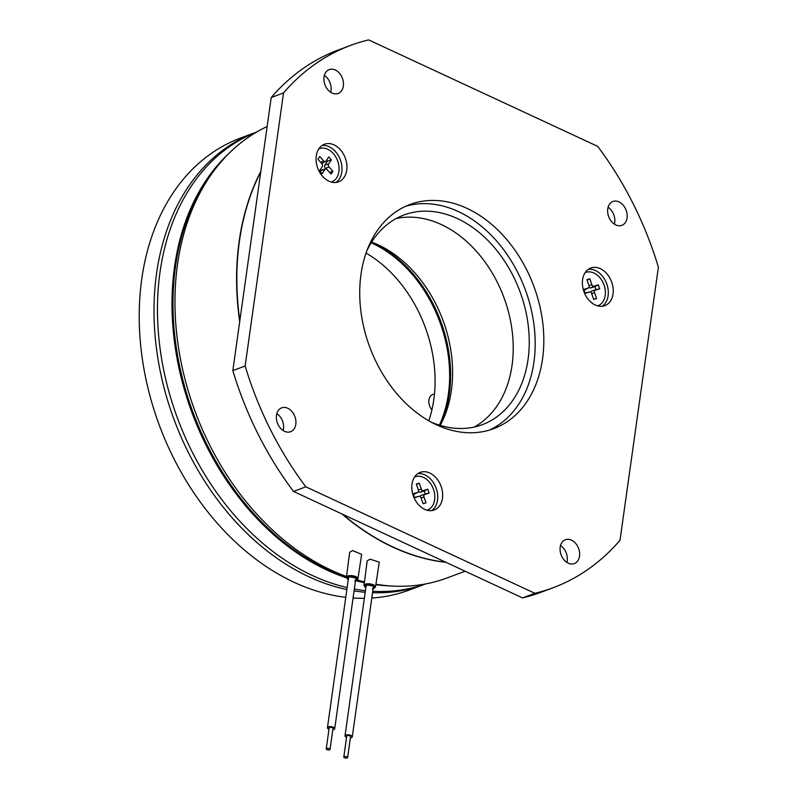 <?xml version="1.0" encoding="UTF-8"?>
<svg xmlns="http://www.w3.org/2000/svg" width="798" height="798" viewBox="0 0 798 798"><rect width="100%" height="100%" fill="white"/><g stroke="black" fill="none" stroke-linecap="round" stroke-linejoin="round"><path stroke-width="1.2" d="M329.923 749.073A1.925 0.788 -172 0 0 327.838 748.325A1.925 0.788 -172 0 0 326.222 748.873A1.925 0.788 -172 0 0 326.342 749.212A1.925 0.788 -172 0 0 328.427 749.96A1.925 0.788 -172 0 0 330.043 749.412A1.925 0.788 -172 0 0 329.923 749.073M330.043 749.412L332.985 728.454A1.925 0.788 -172 0 0 332.866 728.115A1.925 0.788 -172 0 0 330.791 727.377A1.925 0.788 -172 0 0 329.165 727.926L326.222 748.873M328.985 729.173A3.671 1.486 8 0 1 327.679 728.325A3.671 1.486 8 0 1 327.449 727.676A3.671 1.486 8 0 1 330.522 726.639A3.671 1.486 8 0 1 334.482 728.055A3.671 1.486 8 0 1 334.711 728.704A3.671 1.486 8 0 1 332.816 729.711M344.706 756.514A1.925 0.788 -172 0 0 343.788 757.043A1.925 0.788 -172 0 0 344.726 757.871A1.925 0.788 -172 0 0 346.701 758.1A1.925 0.788 -172 0 0 347.619 757.581A1.925 0.788 -172 0 0 346.691 756.743A1.925 0.788 -172 0 0 344.706 756.514M347.619 757.581L350.561 736.624A1.925 0.788 -172 0 0 349.634 735.796A1.925 0.788 -172 0 0 347.649 735.566A1.925 0.788 -172 0 0 346.741 736.085L343.788 757.043M346.561 737.342A3.671 1.486 8 0 1 345.015 735.846A3.671 1.486 8 0 1 346.751 734.858A3.671 1.486 8 0 1 350.512 735.287A3.671 1.486 8 0 1 352.277 736.873A3.671 1.486 8 0 1 350.551 737.861A3.671 1.486 8 0 1 350.382 737.881M267.131 126.523A243.151 177.824 69.5 0 0 177.525 264.397A243.151 177.824 69.5 0 0 346.531 576.495M427.219 510.141A17.756 12.987 69.5 0 1 427.04 510.211L427.04 510.211A17.756 12.987 69.5 0 0 427.389 510.082A17.756 12.987 69.5 0 0 433.563 489.543A17.756 12.987 69.5 0 0 414.95 476.825A17.756 12.987 69.5 0 0 414.591 476.965L414.95 476.825M331.29 182.074A17.756 12.987 69.5 0 0 331.649 181.944A17.756 12.987 69.5 0 0 336.606 177.904A17.756 12.987 69.5 0 0 335.739 156.907A17.756 12.987 69.5 0 0 319.21 148.687M597.782 305.794A17.756 12.987 69.5 0 1 597.612 305.863L597.612 305.863A17.756 12.987 69.5 0 0 597.961 305.734A17.756 12.987 69.5 0 0 604.126 285.195A17.756 12.987 69.5 0 0 585.523 272.477A17.756 12.987 69.5 0 0 585.163 272.617L585.523 272.477M431.688 510.6A20.07 14.673 69.5 0 0 437.533 500.107A20.07 14.673 69.5 0 0 417.853 473.613M335.948 182.463A20.07 14.673 69.5 0 0 341.793 171.969A20.07 14.673 69.5 0 0 322.113 145.475M602.261 306.252A20.07 14.673 69.5 0 0 608.106 295.759A20.07 14.673 69.5 0 0 588.425 269.265M412.007 484.107A20.07 14.673 69.5 0 0 418.112 504.226A20.07 14.673 69.5 0 0 434.262 509.982A20.07 14.673 69.5 0 0 442.461 498.261A20.07 14.673 69.5 0 0 436.356 478.142A20.07 14.673 69.5 0 0 420.207 472.386A20.07 14.673 69.5 0 0 412.007 484.107M316.267 155.969A20.07 14.673 69.5 0 0 322.372 176.089A20.07 14.673 69.5 0 0 338.532 181.844A20.07 14.673 69.5 0 0 346.731 170.124A20.07 14.673 69.5 0 0 340.616 150.004A20.07 14.673 69.5 0 0 324.467 144.248A20.07 14.673 69.5 0 0 316.267 155.969M360.985 274.392A119.64 87.501 69.5 0 0 397.384 394.332A119.64 87.501 69.5 0 0 493.683 428.656A119.64 87.501 69.5 0 0 542.56 358.801A119.64 87.501 69.5 0 0 506.151 238.861A119.64 87.501 69.5 0 0 409.853 204.537A119.64 87.501 69.5 0 0 360.985 274.392M489.314 430.122A119.64 87.501 69.5 0 0 533.932 362.033A119.64 87.501 69.5 0 0 499.458 244.388A119.64 87.501 69.5 0 0 405.593 206.303M582.58 279.759A20.07 14.673 69.5 0 0 588.685 299.878A20.07 14.673 69.5 0 0 604.834 305.634A20.07 14.673 69.5 0 0 613.034 293.913A20.07 14.673 69.5 0 0 606.929 273.794A20.07 14.673 69.5 0 0 590.769 268.038A20.07 14.673 69.5 0 0 582.58 279.759M607.727 208.916A12.738 9.317 69.5 0 0 611.607 221.684A12.738 9.317 69.5 0 0 621.851 225.345A12.738 9.317 69.5 0 0 627.058 217.904A12.738 9.317 69.5 0 0 623.178 205.136A12.738 9.317 69.5 0 0 612.934 201.485A12.738 9.317 69.5 0 0 607.727 208.916M614.39 224.158A12.738 9.317 69.5 0 0 614.729 222.512A12.738 9.317 69.5 0 0 608.066 207.271M324.018 77.037A12.738 9.317 69.5 0 0 327.898 89.805A12.738 9.317 69.5 0 0 338.153 93.466A12.738 9.317 69.5 0 0 343.349 86.024A12.738 9.317 69.5 0 0 339.479 73.256A12.738 9.317 69.5 0 0 329.225 69.606A12.738 9.317 69.5 0 0 324.018 77.037M330.681 92.279A12.738 9.317 69.5 0 0 331.02 90.633A12.738 9.317 69.5 0 0 324.367 75.401M276.487 415.289A12.738 9.317 69.5 0 0 280.357 428.057A12.738 9.317 69.5 0 0 290.612 431.718A12.738 9.317 69.5 0 0 295.809 424.277A12.738 9.317 69.5 0 0 291.938 411.509A12.738 9.317 69.5 0 0 281.684 407.858A12.738 9.317 69.5 0 0 276.487 415.289M283.14 430.531A12.738 9.317 69.5 0 0 283.49 428.885A12.738 9.317 69.5 0 0 276.826 413.643M560.186 547.169A12.738 9.317 69.5 0 0 564.066 559.937A12.738 9.317 69.5 0 0 574.321 563.587A12.738 9.317 69.5 0 0 579.518 556.156A12.738 9.317 69.5 0 0 575.647 543.388A12.738 9.317 69.5 0 0 565.393 539.737A12.738 9.317 69.5 0 0 560.186 547.169M566.849 562.41A12.738 9.317 69.5 0 0 567.188 560.765A12.738 9.317 69.5 0 0 560.535 545.523M430.86 421.962A111.92 81.855 69.5 0 0 482.351 424.656A111.92 81.855 69.5 0 0 528.067 359.309A111.92 81.855 69.5 0 0 494.012 247.101A111.92 81.855 69.5 0 0 403.928 214.991A111.92 81.855 69.5 0 0 366.851 250.821M474.122 427.08A111.92 81.855 69.5 0 0 512.047 365.294A111.92 81.855 69.5 0 0 481.553 257.425A111.92 81.855 69.5 0 0 396.127 218.562M440.197 425.394A115.78 84.678 69.5 0 0 451.369 390.451A115.78 84.678 69.5 0 0 371.639 242.103M260.756 171.879A243.151 177.824 69.5 0 0 239.829 320.746M342.741 514.321A243.151 177.824 69.5 0 0 392.995 546.999A243.151 177.824 69.5 0 0 445.713 562.191M361.644 554.381L352.646 550.54L349.654 552.266L346.432 577.263A5.795 2.354 8 0 1 349.275 575.667A5.795 2.354 8 0 1 355.19 576.385A5.795 2.354 8 0 1 357.913 578.869L361.644 554.381M370.122 559.208L379.279 562.131L375.489 587.039A5.795 2.354 8 0 0 372.746 584.545A5.795 2.354 8 0 0 366.821 583.837A5.795 2.354 8 0 0 364.008 585.433L367.17 560.854L370.122 559.208M260.826 171.351A243.151 177.824 69.5 0 0 239.161 241.345A243.151 177.824 69.5 0 0 239.699 321.664M440.077 425.354A119.64 87.501 69.5 0 0 449.364 393.663A119.64 87.501 69.5 0 0 371.569 242.213M218.393 165.056A241.215 176.418 69.5 0 0 175.54 266.372A241.215 176.418 69.5 0 0 346.452 577.124M356.826 580.286A241.215 176.418 69.5 0 0 364.427 582.141M357.265 579.986A243.151 177.824 69.5 0 0 364.457 581.892M375.918 584.236A243.151 177.824 69.5 0 0 447.219 577.902L465.114 571.208M341.963 513.962A243.151 177.824 69.5 0 0 446.052 562.351M245.146 366.003L232.826 370.611L271.2 97.556L283.529 92.937L245.146 366.003A289.455 211.699 69.5 0 0 305.843 486.83L534.879 593.293A289.455 211.699 69.5 0 0 553.184 587.707A289.455 211.699 69.5 0 0 620.016 540.256L658.39 267.19A289.455 211.699 69.5 0 0 597.692 146.363L368.656 39.9A289.455 211.699 69.5 0 0 350.362 45.486A289.455 211.699 69.5 0 0 283.529 92.937M350.362 45.486L338.033 50.094A289.455 211.699 69.5 0 0 271.2 97.556M534.879 593.293L522.55 597.911A289.455 211.699 69.5 0 0 540.854 592.325L553.184 587.707M522.55 597.911L293.524 491.448L305.843 486.83M232.826 370.611A289.455 211.699 69.5 0 0 293.524 491.448M594.54 292.587A2.085 1.526 -110.5 0 1 595.328 290.163L599.687 288.786L598.34 284.846L593.971 286.223A2.085 1.526 -110.5 0 1 591.847 284.706L589.822 278.791L586.909 279.709L588.934 285.624A2.085 1.526 -110.5 0 1 588.345 287.978A2.085 1.526 -110.5 0 1 588.156 288.058L583.797 289.435L585.143 293.375L589.503 291.998A2.085 1.526 -110.5 0 1 589.592 291.968A2.085 1.526 -110.5 0 1 591.637 293.504L593.662 299.42L596.565 298.502L594.54 292.587L591.687 293.644M325.963 161.076A2.085 1.526 -110.5 0 1 325.514 161.485A2.085 1.526 -110.5 0 1 323.729 160.977L319.799 156.548L317.953 159.311L321.883 163.74A2.085 1.526 -110.5 0 1 322.272 166.602L319.509 170.752L322.133 173.705L324.896 169.555A2.085 1.526 -110.5 0 1 325.624 169.046A2.085 1.526 -110.5 0 1 327.13 169.655L331.07 174.084L332.916 171.321L328.976 166.892A2.085 1.526 -110.5 0 1 328.586 164.029L331.36 159.879L328.736 156.927L325.963 161.076M423.977 496.935A2.085 1.526 -110.5 0 1 424.755 494.501L429.115 493.124L427.768 489.184L423.399 490.561A2.085 1.526 -110.5 0 1 421.274 489.054L419.249 483.139L416.337 484.057L418.361 489.972A2.085 1.526 -110.5 0 1 417.773 492.316A2.085 1.526 -110.5 0 1 417.583 492.396L413.224 493.772L414.571 497.713L418.93 496.336A2.085 1.526 -110.5 0 1 419.02 496.316A2.085 1.526 -110.5 0 1 421.065 497.852L423.09 503.767L426.002 502.85L423.977 496.935L421.115 497.992M590.779 292.277A2.544 1.855 -110.5 0 1 591.847 290.971L595.897 289.694L594.839 286.622L598.34 284.846M593.592 299.22L596.565 298.502M585.054 293.115L586.031 292.806A2.544 1.855 -110.5 0 1 586.131 292.786A2.544 1.855 -110.5 0 1 586.231 292.766M585.413 289.504A2.544 1.855 -110.5 0 1 585.203 289.634A2.544 1.855 -110.5 0 1 584.974 289.734L583.996 290.033M587.079 280.188L589.822 278.791M594.839 286.622L590.789 287.898A2.544 1.855 -110.5 0 1 588.944 287.28M595.897 289.694L599.687 288.786M325.514 161.485L322.372 163.151A2.544 1.855 -110.5 0 1 321.484 163.291M331.36 159.879L327.539 161.106L326.631 160.079M327.539 161.106L324.976 164.947L328.586 164.029M325.963 169.016L325.444 168.438A2.544 1.855 -110.5 0 1 324.976 164.947M329.564 172.398L332.916 171.321M320.417 171.779L321.285 170.483A2.544 1.855 -110.5 0 1 322.163 169.854L325.624 169.046M420.207 496.625A2.544 1.855 -110.5 0 1 421.274 495.319L425.324 494.042L424.267 490.96L427.768 489.184M423.02 503.568L426.002 502.85M414.481 497.463L415.459 497.154A2.544 1.855 -110.5 0 1 415.559 497.124A2.544 1.855 -110.5 0 1 415.658 497.104M414.84 493.842A2.544 1.855 -110.5 0 1 414.631 493.982A2.544 1.855 -110.5 0 1 414.401 494.072L413.434 494.381M416.506 484.536L419.249 483.139M424.267 490.96L420.227 492.236A2.544 1.855 -110.5 0 1 418.371 491.618M425.324 494.042L429.115 493.124M434.471 394.122A9.646 7.052 69.5 0 0 432.865 394.441A9.646 7.052 69.5 0 0 428.925 400.077A9.646 7.052 69.5 0 0 431.918 409.823M256.537 132.099A241.215 176.418 69.5 0 0 255.091 132.628L240.298 138.164A241.215 176.418 69.5 0 0 141.765 279.011A241.215 176.418 69.5 0 0 345.763 597.313M255.091 132.628A241.215 176.418 69.5 0 0 156.558 273.475A241.215 176.418 69.5 0 0 346.861 589.542M354.073 590.879A241.215 176.418 69.5 0 0 365.195 592.256M372.536 592.695A241.215 176.418 69.5 0 0 424.107 584.485A241.215 176.418 69.5 0 0 425.543 583.937M353.075 597.991A241.215 176.418 69.5 0 0 364.347 598.31M371.788 598.021A241.215 176.418 69.5 0 0 409.314 590.021L424.107 584.485M439.369 425.144A119.64 87.501 69.5 0 0 448.386 394.022A119.64 87.501 69.5 0 0 371.18 242.841M428.775 420.795A119.64 87.501 69.5 0 0 433.833 399.469A119.64 87.501 69.5 0 0 366.043 253.076M256.487 132.129A241.215 176.418 69.5 0 0 160.009 272.178A241.215 176.418 69.5 0 0 347.14 587.557M229.405 152.967A241.215 176.418 69.5 0 0 174.553 266.741A241.215 176.418 69.5 0 0 346.462 577.832M354.332 589.044A241.215 176.418 69.5 0 0 365.424 590.65M372.746 591.258A241.215 176.418 69.5 0 0 425.494 583.946M355.888 580.665A241.215 176.418 69.5 0 0 364.357 582.71M375.838 584.705A241.215 176.418 69.5 0 0 391.389 585.991M348.257 579.617A5.027 2.045 8 0 1 349.564 576.675A5.027 2.045 8 0 1 356.058 577.971A5.027 2.045 8 0 1 355.519 580.645M348.477 578.021A3.86 1.566 8 0 1 348.357 577.513L349.953 576.904C355.17 577.722 357.195 578.281 355.998 578.59L355.998 578.59A3.86 1.566 8 0 1 355.738 579.049M348.287 579.378A4.628 1.885 8 0 1 349.753 576.834A4.628 1.885 8 0 1 355.609 577.952A4.628 1.885 8 0 1 355.549 580.395M365.823 587.787A5.027 2.045 8 0 1 367.11 584.844A5.027 2.045 8 0 1 373.624 586.141A5.027 2.045 8 0 1 373.085 588.814M366.053 586.191A3.86 1.566 8 0 1 365.923 585.682L367.509 585.074C372.746 585.892 374.771 586.45 373.574 586.759L373.574 586.749A3.86 1.566 8 0 1 373.314 587.208M365.863 587.547A4.628 1.885 8 0 1 367.309 585.004A4.628 1.885 8 0 1 373.175 586.111A4.628 1.885 8 0 1 373.125 588.565M591.847 290.971L595.328 290.163M586.031 292.806L589.503 291.998M584.974 289.734L588.156 288.058M588.984 285.764L591.847 284.706M590.789 287.898L593.971 286.223M320.636 162.333L323.729 160.977M325.444 168.438L328.976 166.892M321.285 170.483L324.896 169.555M421.274 495.319L424.755 494.501M415.459 497.154L418.93 496.336M414.401 494.072L417.583 492.396M418.411 490.112L421.274 489.054M420.227 492.236L423.399 490.561M327.449 727.676L348.576 577.303M334.711 728.704L355.838 578.331M345.015 735.846L366.152 585.473M352.277 736.873L373.414 586.5M354.791 580.884L357.913 578.869M372.387 589.054L375.489 587.039M365.813 587.917L364.008 585.433M348.237 579.747L346.432 577.263M589.592 291.968L586.131 292.786M588.345 287.978L585.203 289.634M419.02 496.316L415.559 497.124M417.773 492.316L414.631 493.982"/></g></svg>
